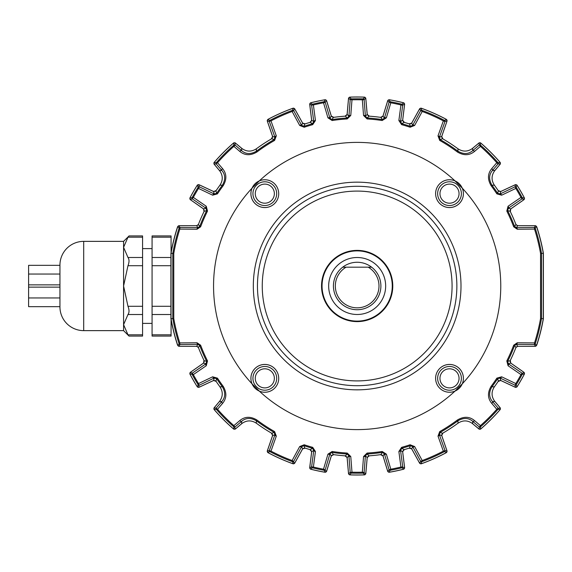 <?xml version="1.0" encoding="UTF-8"?>
<svg xmlns="http://www.w3.org/2000/svg" width="572" height="572" viewBox="0 0 572 572"><rect width="100%" height="100%" fill="white"/><g stroke="black" fill="none" stroke-linecap="round" stroke-linejoin="round"><path stroke-width="0.86" d="M309.738 104.39A1.902 1.902 0 0 0 309.745 104.748L311.561 119.512A2.853 2.853 0 0 1 310.074 122.372M267.338 121.114A1.902 1.902 0 0 0 267.424 121.457L272.351 135.771A2.853 2.853 0 0 1 271.571 138.81M190.462 199.721A1.902 1.902 0 0 0 190.733 199.95L202.924 208.487A2.853 2.853 0 0 1 204.054 211.504M204.054 360.496A2.853 2.853 0 0 1 202.924 363.513L190.733 372.05A1.902 1.902 0 0 0 190.462 372.279M271.571 433.19A2.853 2.853 0 0 1 272.351 436.229L267.424 450.543A1.902 1.902 0 0 0 267.338 450.886M310.074 449.628A2.853 2.853 0 0 1 311.561 452.488L309.745 467.252A1.902 1.902 0 0 0 309.738 467.61M214.221 164.257A1.902 1.902 0 0 0 214.421 164.55L219.741 170.885A11.397 11.397 0 0 1 220.177 171.443M404.583 104.39A1.902 1.902 0 0 1 404.576 104.748L402.759 119.512A2.853 2.853 0 0 0 404.247 122.372M446.982 121.114A1.902 1.902 0 0 1 446.896 121.457L441.97 135.771A2.853 2.853 0 0 0 442.749 138.81M500.107 164.257A1.902 1.902 0 0 1 499.899 164.55L494.58 170.885A11.397 11.397 0 0 0 494.151 171.436M523.859 199.721A1.902 1.902 0 0 1 523.587 199.95L511.397 208.487A2.853 2.853 0 0 0 510.267 211.504M524.309 374.167A1.902 1.902 0 0 1 524.174 374.496A189.01 189.01 0 0 1 517.303 386.393A1.902 1.902 0 0 1 517.088 386.679M500.085 409.631A1.902 1.902 0 0 1 499.878 409.917A189.01 189.01 0 0 1 481.081 428.721A1.902 1.902 0 0 1 480.787 428.928M446.289 452.638A1.902 1.902 0 0 1 445.996 452.838A189.01 189.01 0 0 1 421.714 463.649A189.01 189.01 0 0 0 445.996 452.838M404.247 449.628A2.853 2.853 0 0 0 402.759 452.488L404.576 467.252A1.902 1.902 0 0 1 404.583 467.61M403.489 469.212A1.902 1.902 0 0 1 403.153 469.333A189.01 189.01 0 0 1 389.725 472.186A189.01 189.01 0 0 0 403.153 469.333M177.742 226.669A1.902 1.902 0 0 0 177.599 226.991A189.01 189.01 0 0 0 170.999 253.303L170.999 318.697A189.01 189.01 0 0 0 177.599 345.009A1.902 1.902 0 0 0 177.742 345.331M179.05 225.718A1.902 1.902 0 0 1 179.401 225.69L196.046 225.69A2.853 2.853 0 0 0 198.427 224.403M190.147 197.497A189.01 189.01 0 0 1 197.011 185.614A189.01 189.01 0 0 0 190.147 197.504A1.902 1.902 0 0 0 190.011 197.833M199.092 184.777A1.902 1.902 0 0 1 199.428 184.892L212.913 191.184A2.853 2.853 0 0 0 216.094 190.655M214.45 162.069A189.01 189.01 0 0 1 233.233 143.286A189.01 189.01 0 0 0 214.443 162.083A1.902 1.902 0 0 0 214.235 162.369M235.414 143.057A1.902 1.902 0 0 1 235.707 143.257L242.042 148.577A11.397 11.397 0 0 0 242.592 149.013M292.621 108.351A189.01 189.01 0 0 0 268.332 119.162A189.01 189.01 0 0 1 292.607 108.351A1.902 1.902 0 0 1 292.964 108.258M294.73 108.923A1.902 1.902 0 0 1 294.93 109.216L302.266 122.451A2.853 2.853 0 0 0 305.04 123.902M324.61 99.814A189.01 189.01 0 0 0 311.168 102.667A189.01 189.01 0 0 1 324.603 99.814A1.902 1.902 0 0 1 324.967 99.785M326.619 100.801A1.902 1.902 0 0 1 326.755 101.13L331.102 115.358A2.853 2.853 0 0 0 333.626 117.367M345.123 116.159A2.853 2.853 0 0 0 347.168 113.671L348.47 98.849A1.902 1.902 0 0 1 348.534 98.498M364.385 97.161A1.902 1.902 0 0 0 364.028 97.111A189.01 189.01 0 0 0 350.293 97.111A1.902 1.902 0 0 0 349.935 97.161M365.794 98.498A1.902 1.902 0 0 1 365.851 98.849L367.152 113.671A2.853 2.853 0 0 0 369.197 116.159M380.695 117.367A2.853 2.853 0 0 0 383.219 115.358L387.566 101.13A1.902 1.902 0 0 1 387.702 100.801M403.153 102.667A189.01 189.01 0 0 0 389.711 99.814A189.01 189.01 0 0 1 403.146 102.667A1.902 1.902 0 0 1 403.489 102.788M409.28 123.902A2.853 2.853 0 0 0 412.054 122.451L419.39 109.216A1.902 1.902 0 0 1 419.591 108.923M445.996 119.162A189.01 189.01 0 0 0 421.7 108.351A189.01 189.01 0 0 1 445.981 119.155A1.902 1.902 0 0 1 446.289 119.362M471.721 149.013A11.397 11.397 0 0 0 472.279 148.577L478.614 143.257A1.902 1.902 0 0 1 478.907 143.057M500.085 162.369A1.902 1.902 0 0 0 499.878 162.083A189.01 189.01 0 0 0 481.081 143.279A189.01 189.01 0 0 1 499.871 162.069M498.226 190.655A2.853 2.853 0 0 0 501.408 191.184L514.893 184.892A1.902 1.902 0 0 1 515.229 184.777M524.309 197.833A1.902 1.902 0 0 0 524.174 197.504A189.01 189.01 0 0 0 517.303 185.607A189.01 189.01 0 0 1 524.174 197.497M515.894 224.403A2.853 2.853 0 0 0 518.275 225.69L534.92 225.69A1.902 1.902 0 0 1 535.27 225.718M536.579 345.331A1.902 1.902 0 0 0 536.722 345.009A189.01 189.01 0 0 0 543.321 318.697L543.321 253.303A189.01 189.01 0 0 0 536.722 226.991A1.902 1.902 0 0 0 536.579 226.669M535.27 346.282A1.902 1.902 0 0 1 534.92 346.31L518.275 346.31A2.853 2.853 0 0 0 515.894 347.597M510.267 360.496A2.853 2.853 0 0 0 511.397 363.513L523.587 372.05A1.902 1.902 0 0 1 523.859 372.279M515.229 387.223A1.902 1.902 0 0 1 514.893 387.108L501.408 380.816A2.853 2.853 0 0 0 498.226 381.345M494.144 400.557A11.397 11.397 0 0 0 494.58 401.115L499.899 407.45A1.902 1.902 0 0 1 500.107 407.743M478.907 428.943A1.902 1.902 0 0 1 478.614 428.743L472.279 423.423A11.397 11.397 0 0 0 471.728 422.987M442.749 433.19A2.853 2.853 0 0 0 441.97 436.229L446.896 450.543A1.902 1.902 0 0 1 446.982 450.886M419.591 463.077A1.902 1.902 0 0 1 419.39 462.784L412.054 449.549A2.853 2.853 0 0 0 409.28 448.098M387.702 471.199A1.902 1.902 0 0 1 387.566 470.87L383.219 456.642A2.853 2.853 0 0 0 380.695 454.633M369.197 455.841A2.853 2.853 0 0 0 367.152 458.329L365.851 473.151A1.902 1.902 0 0 1 365.794 473.502M349.935 474.839A1.902 1.902 0 0 0 350.293 474.889A189.01 189.01 0 0 0 364.028 474.889A1.902 1.902 0 0 0 364.385 474.839M348.534 473.502A1.902 1.902 0 0 1 348.47 473.151L347.168 458.329A2.853 2.853 0 0 0 345.123 455.841M333.626 454.633A2.853 2.853 0 0 0 331.102 456.642L326.755 470.87A1.902 1.902 0 0 1 326.619 471.199M311.168 469.333A189.01 189.01 0 0 0 324.61 472.186A189.01 189.01 0 0 1 311.175 469.333A1.902 1.902 0 0 1 310.832 469.212M305.04 448.098A2.853 2.853 0 0 0 302.266 449.549L294.93 462.784A1.902 1.902 0 0 1 294.73 463.077M268.332 452.838A189.01 189.01 0 0 0 292.621 463.649A189.01 189.01 0 0 1 268.339 452.845A1.902 1.902 0 0 1 268.032 452.638M242.6 422.987A11.397 11.397 0 0 0 242.042 423.423L235.707 428.743A1.902 1.902 0 0 1 235.414 428.943M214.235 409.631A1.902 1.902 0 0 0 214.443 409.917A189.01 189.01 0 0 0 233.24 428.721A189.01 189.01 0 0 1 214.45 409.931M214.221 407.743A1.902 1.902 0 0 1 214.421 407.45L219.741 401.115A11.397 11.397 0 0 0 220.17 400.564M216.094 381.345A2.853 2.853 0 0 0 212.913 380.816L199.428 387.108A1.902 1.902 0 0 1 199.092 387.223M190.011 374.167A1.902 1.902 0 0 0 190.147 374.496A189.01 189.01 0 0 0 197.018 386.393A189.01 189.01 0 0 1 190.147 374.503M198.427 347.597A2.853 2.853 0 0 0 196.046 346.31L179.401 346.31A1.902 1.902 0 0 1 179.05 346.282M324.967 472.215A1.902 1.902 0 0 1 324.61 472.186M389.711 472.186A1.902 1.902 0 0 1 389.353 472.215M389.353 99.785A1.902 1.902 0 0 1 389.711 99.814M177.799 226.498L177.506 227.048A189.082 189.082 0 0 0 170.921 253.353L170.921 318.647A189.082 189.082 0 0 0 177.506 344.952M498.098 381.538L500.428 380.559M524.174 374.503A189.01 189.01 0 0 1 517.31 386.386M510.689 362.791L510.317 360.439M536.815 344.952A189.082 189.082 0 0 0 543.4 318.647L543.4 253.353A189.082 189.082 0 0 0 536.815 227.048L536.529 226.498M510.367 211.712L510.689 209.202M500.428 191.441L498.205 190.583M442.942 138.924L441.813 136.772M411.418 123.23L409.066 123.838M404.468 122.437L402.817 120.52M382.754 116.259L380.63 117.339M369.426 116.173L367.417 114.643M350.3 97.111A189.01 189.01 0 0 1 364.021 97.111M346.904 114.65L345.045 116.145M333.848 117.339L331.567 116.259M311.504 120.52L309.995 122.372M305.262 123.838L302.91 123.237M272.508 136.765L271.378 138.917M216.223 190.462L213.892 191.441M203.639 209.209L204.004 211.561M203.954 360.288L203.632 362.798M213.892 380.559L216.116 381.417M271.378 433.076L272.508 435.228M302.903 448.77L305.255 448.162M309.852 449.563L311.504 451.48M331.567 455.741L333.698 454.661M344.895 455.827L346.904 457.357M364.021 474.889A189.01 189.01 0 0 1 350.3 474.889M367.417 457.35L369.276 455.855M380.473 454.661L382.754 455.741M402.817 451.48L404.325 449.628M409.066 448.162L411.411 448.763M441.813 435.235L442.942 433.083M499.871 409.931A189.01 189.01 0 0 1 481.088 428.714M357.164 389.839A103.839 103.839 0 0 1 253.325 286A103.839 103.839 0 0 1 357.164 182.161A103.839 103.839 0 0 1 460.996 286A103.839 103.839 0 0 1 357.164 389.839M439.961 193.651A9.545 9.545 0 0 0 449.506 203.196A9.545 9.545 0 0 0 459.051 193.651A9.545 9.545 0 0 0 449.506 184.105A9.545 9.545 0 0 0 439.961 193.651M461.382 193.651A11.869 11.869 0 0 1 449.506 205.527A11.869 11.869 0 0 1 437.637 193.651A11.869 11.869 0 0 1 449.506 181.782A11.869 11.869 0 0 1 461.382 193.651M255.269 193.651A9.545 9.545 0 0 0 264.815 203.196A9.545 9.545 0 0 0 274.36 193.651A9.545 9.545 0 0 0 264.815 184.105A9.545 9.545 0 0 0 255.269 193.651M276.684 193.651A11.869 11.869 0 0 1 264.815 205.527A11.869 11.869 0 0 1 252.938 193.651A11.869 11.869 0 0 1 264.815 181.782A11.869 11.869 0 0 1 276.684 193.651M255.269 378.349A9.545 9.545 0 0 0 264.815 387.895A9.545 9.545 0 0 0 274.36 378.349A9.545 9.545 0 0 0 264.815 368.804A9.545 9.545 0 0 0 255.269 378.349M276.684 378.349A11.869 11.869 0 0 1 264.815 390.218A11.869 11.869 0 0 1 252.938 378.349A11.869 11.869 0 0 1 264.815 366.473A11.869 11.869 0 0 1 276.684 378.349M439.961 378.349A9.545 9.545 0 0 0 449.506 387.895A9.545 9.545 0 0 0 459.051 378.349A9.545 9.545 0 0 0 449.506 368.804A9.545 9.545 0 0 0 439.961 378.349M461.382 378.349A11.869 11.869 0 0 1 449.506 390.218A11.869 11.869 0 0 1 437.637 378.349A11.869 11.869 0 0 1 449.506 366.473A11.869 11.869 0 0 1 461.382 378.349M357.164 191.091A94.909 94.909 0 0 1 452.073 286A94.909 94.909 0 0 1 357.164 380.909A94.909 94.909 0 0 1 262.255 286A94.909 94.909 0 0 1 357.164 191.091M463.399 378.349A13.885 13.885 0 0 1 449.506 392.235A13.885 13.885 0 0 1 435.621 378.349A13.907 13.907 0 0 0 454.99 391.134L462.29 383.826A13.907 13.907 0 0 0 449.506 364.435A13.907 13.907 0 0 0 435.599 378.349A13.885 13.885 0 0 1 449.506 364.457A13.885 13.885 0 0 1 463.399 378.349M259.33 391.134A13.907 13.907 0 0 0 278.721 378.349A13.885 13.885 0 0 1 264.815 392.235A13.885 13.885 0 0 1 250.922 378.349A13.885 13.885 0 0 1 264.815 364.457A13.885 13.885 0 0 1 278.7 378.349A13.907 13.907 0 0 0 264.815 364.435A13.907 13.907 0 0 0 252.03 383.826L259.33 391.134A143.608 143.608 0 0 0 454.99 391.134M252.03 188.174A13.907 13.907 0 0 0 264.815 207.565A13.907 13.907 0 0 0 278.721 193.651A13.885 13.885 0 0 1 264.815 207.543A13.885 13.885 0 0 1 250.922 193.651A13.885 13.885 0 0 1 264.815 179.765A13.885 13.885 0 0 1 278.7 193.651A13.907 13.907 0 0 0 259.33 180.866L252.03 188.174A143.608 143.608 0 0 0 252.03 383.826M454.99 180.866A13.907 13.907 0 0 0 435.599 193.651A13.885 13.885 0 0 1 449.506 179.765A13.885 13.885 0 0 1 463.399 193.651A13.885 13.885 0 0 1 449.506 207.543A13.885 13.885 0 0 1 435.621 193.651A13.907 13.907 0 0 0 449.506 207.565A13.907 13.907 0 0 0 462.29 188.174L454.99 180.866A143.608 143.608 0 0 0 259.33 180.866M357.164 250.386A35.614 35.614 0 0 1 392.778 286A35.614 35.614 0 0 1 357.164 321.614A35.614 35.614 0 0 1 321.543 286A35.614 35.614 0 0 1 357.164 250.386M357.164 250.886A35.114 35.114 0 0 1 392.27 286A35.114 35.114 0 0 1 357.164 321.114A35.114 35.114 0 0 1 322.05 286A35.114 35.114 0 0 1 357.164 250.886M462.29 383.826A143.608 143.608 0 0 0 462.29 188.174M535.585 225.718L517.703 225.718L515.937 224.51A170.27 170.27 0 0 0 510.152 211.275L507.657 210.653A168.311 168.311 0 0 1 514.586 226.455L516.373 227.656L534.305 227.484L535.585 225.718L536.486 226.369L535.228 228.214A187.208 187.208 0 0 1 541.52 253.46L541.52 318.54L540.554 318.54L540.554 253.46A186.257 186.257 0 0 0 534.513 229.1L517.274 229.236L513.692 226.791A167.36 167.36 0 0 0 506.813 211.075L508.065 206.256L520.992 197.383A186.257 186.257 0 0 0 515.815 188.424L501.673 195.188L496.868 193.858A167.36 167.36 0 0 0 491.176 185.757C487.394 179.379 487.587 173.666 491.756 168.604L496.789 162.72A186.257 186.257 0 0 0 480.437 146.375L474.553 151.408C469.462 155.577 463.749 155.77 457.4 151.988A167.36 167.36 0 0 0 439.718 140.419L438.016 135.857L443.336 120.871A186.257 186.257 0 0 0 422.215 111.469L414.636 125.447L410.103 127.234A167.36 167.36 0 0 0 401.615 124.653L398.87 120.499L400.929 104.955A186.257 186.257 0 0 0 390.812 102.803L386.372 117.839L382.175 120.52A167.36 167.36 0 0 0 367.102 118.94L363.549 115.444L362.333 99.814A186.257 186.257 0 0 0 351.987 99.814L350.772 115.444L347.218 118.94A167.36 167.36 0 0 0 332.146 120.52L327.949 117.839L323.509 102.803A186.257 186.257 0 0 0 313.392 104.955L315.451 120.499L312.705 124.653A167.36 167.36 0 0 0 304.218 127.234L299.685 125.447L292.106 111.469A186.257 186.257 0 0 0 270.985 120.871L276.305 135.857L274.603 140.419A167.36 167.36 0 0 0 256.921 151.988C250.543 155.77 244.823 155.577 239.768 151.408L233.884 146.375A186.257 186.257 0 0 0 217.539 162.72L222.565 168.604C226.734 173.695 226.927 179.415 223.144 185.757A167.36 167.36 0 0 0 217.453 193.858L212.648 195.188L198.505 188.424A186.257 186.257 0 0 0 193.329 197.383L206.256 206.256L207.507 211.075A167.36 167.36 0 0 0 200.629 226.791L197.047 229.236L179.808 229.1A186.257 186.257 0 0 0 173.766 253.46L173.766 318.54L171.035 318.69A188.975 188.975 0 0 0 177.835 345.631L179.093 343.786A0.951 0.887 -15.4 0 0 179.83 344.373L180.016 344.516A0.951 0.951 -144 0 1 179.107 343.858M173.766 318.54A186.257 186.257 0 0 0 179.808 342.9L197.047 342.764L200.629 345.209A167.36 167.36 0 0 0 207.507 360.925L206.256 365.744L193.329 374.617A186.257 186.257 0 0 0 198.505 383.576L212.648 376.812L217.453 378.142A167.36 167.36 0 0 0 223.144 386.243C226.927 392.621 226.734 398.334 222.565 403.396L217.539 409.28A186.257 186.257 0 0 0 233.884 425.625L239.768 420.592C244.859 416.423 250.572 416.23 256.921 420.012A167.36 167.36 0 0 0 274.603 431.581L276.305 436.143L270.985 451.129A186.257 186.257 0 0 0 292.106 460.531L299.685 446.553L304.218 444.766A167.36 167.36 0 0 0 312.705 447.347L315.451 451.501L313.392 467.045A186.257 186.257 0 0 0 323.509 469.197L327.949 454.161L332.146 451.48A167.36 167.36 0 0 0 347.218 453.06L350.772 456.556L351.987 472.186A186.257 186.257 0 0 0 362.333 472.186L363.549 456.556L367.102 453.06A167.36 167.36 0 0 0 382.175 451.48L386.372 454.161L390.812 469.197A186.257 186.257 0 0 0 400.929 467.045L398.87 451.501L401.615 447.347A167.36 167.36 0 0 0 410.103 444.766L414.636 446.553L422.215 460.531A186.257 186.257 0 0 0 443.336 451.129L438.016 436.143L439.718 431.581L440.183 432.403L439.368 434.691L444.966 450.443L447.118 451.287L446.668 452.438L444.415 451.63A0.951 0.865 -115.6 0 0 444.844 450.707L444.966 450.443A0.951 0.951 111.6 0 1 444.508 451.594M421.771 461.718A0.951 0.951 -159.6 0 1 420.613 461.282L420.892 461.375A0.951 0.865 67.6 0 0 421.864 461.675L420.949 463.885A188.975 188.975 0 0 0 446.668 452.438M420.949 463.885L419.798 463.449L420.613 461.282L412.655 446.582L410.41 445.659A168.311 168.311 0 0 1 401.873 448.262L404.004 449.699A170.27 170.27 0 0 0 409.495 448.026L411.74 448.913L419.798 463.449M404.64 468.06L403.932 469.097L401.88 467.789A0.951 0.858 -101.7 0 0 402.516 466.974L404.64 468.06L402.638 451.751L404.004 449.699M390.14 470.291A0.951 0.951 -148.6 0 1 389.067 469.633L389.339 469.776A0.951 0.858 77.7 0 0 390.247 470.263L388.903 472.293A188.975 188.975 0 0 0 403.932 469.097M388.903 472.293L387.837 471.635L389.067 469.633L384.391 453.775L382.31 452.416A168.311 168.311 0 0 1 367.16 454.011L368.947 455.855A170.27 170.27 0 0 0 380.952 454.597L383.033 455.92L387.837 471.635M365.751 473.952L364.843 474.824L363.106 473.115A0.951 0.858 -89.7 0 0 363.899 472.451L365.751 473.952L367.181 457.586L368.947 455.855M351.101 473.123A0.951 0.951 -136.6 0 1 350.186 472.25L350.429 472.451A0.951 0.858 89.7 0 0 351.215 473.115L349.478 474.824A188.975 188.975 0 0 0 364.843 474.824M349.478 474.824L348.57 473.952L350.186 472.25L348.913 455.77L347.161 454.011A168.311 168.311 0 0 1 332.01 452.416L333.369 454.597A170.27 170.27 0 0 0 345.381 455.855L347.14 457.586L348.57 473.952M326.483 471.635L325.418 472.293L324.074 470.263A0.951 0.858 -77.7 0 0 324.982 469.776L326.483 471.635L331.288 455.92L333.369 454.597M312.333 467.774A0.951 0.951 -124.6 0 1 311.618 466.731L311.804 466.974A0.951 0.858 101.7 0 0 312.441 467.789L310.389 469.097A188.975 188.975 0 0 0 325.418 472.293M310.389 469.097L309.681 468.06L311.618 466.731L313.792 450.35L312.448 448.262A168.311 168.311 0 0 1 303.918 445.659L304.826 448.026A170.27 170.27 0 0 0 310.317 449.699L311.683 451.751L309.681 468.06M294.523 463.449L293.372 463.885L292.456 461.675A0.951 0.865 -67.6 0 0 293.429 461.375L294.523 463.449L302.581 448.913L304.826 448.026M269.812 451.594A0.951 0.951 -111.6 0 1 269.355 450.443L269.476 450.707A0.951 0.865 115.6 0 0 269.905 451.63L267.653 452.438A188.975 188.975 0 0 0 293.372 463.885M267.653 452.438L267.203 451.287L269.355 450.443L274.953 434.691L274.138 432.403A168.311 168.311 0 0 1 256.349 420.777L256.342 423.208A170.27 170.27 0 0 0 271.772 433.304L272.615 435.571L267.203 451.287M235.085 429.214L233.855 429.207L233.798 426.819A0.951 0.865 -46.6 0 0 234.813 426.884L235.085 429.214L241.684 423.68C246.46 420.163 251.344 420.005 256.342 423.208M216.273 409.287A0.951 0.951 -90.6 0 1 216.259 408.05L216.28 408.351A0.951 0.865 136.6 0 0 216.345 409.359L213.949 409.302A188.975 188.975 0 0 0 233.855 429.207M213.949 409.302L213.942 408.072L216.259 408.05L221.829 401.544C225.432 397.34 225.618 392.428 222.386 386.808A168.311 168.311 0 0 1 216.659 378.664L215.951 381.131A170.27 170.27 0 0 0 219.948 386.815C223.159 391.806 223.001 396.696 219.476 401.48L213.942 408.072M198.684 387.416L197.476 387.065L198.091 384.706A0.951 0.858 -29.7 0 0 199.056 385.056L198.684 387.416L213.57 380.473L215.951 381.131M192.085 374.317A0.951 0.951 -76.6 0 1 192.378 373.087L192.321 373.394A0.951 0.858 149.7 0 0 192.142 374.41L189.797 373.759A188.975 188.975 0 0 0 197.476 387.065M189.797 373.759L190.09 372.536L192.378 373.087L206.006 363.742L206.664 361.347A168.311 168.311 0 0 1 199.742 345.545L198.384 347.49A170.27 170.27 0 0 0 204.168 360.725L203.553 363.113L190.09 372.536M200.629 345.209L199.742 345.545L197.948 344.344L180.016 344.516L178.736 346.282L196.618 346.282L198.384 347.49M178.736 346.282L177.835 345.631M179.83 344.373L179.808 342.9L179.093 343.786A187.208 187.208 0 0 1 172.801 318.54L172.801 253.46A187.208 187.208 0 0 1 179.093 228.214L177.835 226.369A188.975 188.975 0 0 0 171.035 253.31L171.035 318.69M177.835 226.369L178.736 225.718L180.016 227.484L179.808 229.1L179.093 228.214A0.951 0.887 15.4 0 1 179.83 227.627M198.384 224.51L199.742 226.455A168.311 168.311 0 0 1 206.664 210.653L206.006 208.258L192.378 198.913L190.09 199.464L203.553 208.887L204.168 211.275A170.27 170.27 0 0 0 198.384 224.51L196.618 225.718L178.736 225.718M190.09 199.464L189.797 198.241L192.142 197.59A0.951 0.858 30.3 0 0 192.321 198.606L193.329 197.383L192.142 197.59A187.208 187.208 0 0 1 198.091 187.294L197.476 184.935A188.975 188.975 0 0 0 189.797 198.241M197.476 184.935L198.684 184.584L199.349 186.837L198.505 188.424L198.091 187.294A0.951 0.858 29.7 0 1 199.056 186.944M215.951 190.869L216.659 193.336A168.311 168.311 0 0 1 222.386 185.192C225.618 179.601 225.432 174.689 221.829 170.456L216.259 163.95L213.942 163.928L219.476 170.52C223.001 175.297 223.159 180.187 219.948 185.185A170.27 170.27 0 0 0 215.951 190.869L213.57 191.527L198.684 184.584M213.942 163.928L213.949 162.698L216.345 162.641A0.951 0.865 43.4 0 0 216.28 163.649L217.539 162.72L216.345 162.641A187.208 187.208 0 0 1 233.798 145.181L233.855 142.793A188.975 188.975 0 0 0 213.949 162.698M233.855 142.793L235.085 142.785L235.106 145.095L233.884 146.375L233.798 145.181A0.951 0.865 46.6 0 1 234.813 145.116M256.342 148.791L256.349 151.222A168.311 168.311 0 0 1 274.138 139.597L274.953 137.309L269.355 121.557L267.203 120.713L272.615 136.429L271.772 138.696A170.27 170.27 0 0 0 256.342 148.791C251.351 151.995 246.468 151.837 241.684 148.32L235.085 142.785M267.203 120.713L267.653 119.562L269.905 120.37A0.951 0.865 64.4 0 0 269.476 121.293L270.985 120.871L269.905 120.37A187.208 187.208 0 0 1 292.456 110.325L293.372 108.115A188.975 188.975 0 0 0 267.653 119.562M293.372 108.115L294.523 108.551L293.708 110.718L292.106 111.469L292.456 110.325A0.951 0.865 67.6 0 1 293.429 110.625M304.826 123.974L303.918 126.34A168.311 168.311 0 0 1 312.448 123.738L313.792 121.65L311.618 105.269L309.681 103.94L311.683 120.249L310.317 122.301A170.27 170.27 0 0 0 304.826 123.974L302.581 123.087L294.523 108.551M309.681 103.94L310.389 102.903L312.441 104.211A0.951 0.858 78.3 0 0 311.804 105.026L313.392 104.955L312.441 104.211A187.208 187.208 0 0 1 324.074 101.737L325.418 99.707A188.975 188.975 0 0 0 310.389 102.903M325.418 99.707L326.483 100.365L325.253 102.367L323.509 102.803L324.074 101.737A0.951 0.858 77.7 0 1 324.982 102.224M333.369 117.403L332.01 119.584A168.311 168.311 0 0 1 347.161 117.989L348.913 116.23L350.186 99.75L348.57 98.048L347.14 114.414L345.381 116.145A170.27 170.27 0 0 0 333.369 117.403L331.288 116.08L326.483 100.365M348.57 98.048L349.478 97.176L351.215 98.885A0.951 0.858 90.3 0 0 350.429 99.549L351.987 99.814L351.215 98.885A187.208 187.208 0 0 1 363.106 98.885L364.843 97.176A188.975 188.975 0 0 0 349.478 97.176M364.843 97.176L365.751 98.048L364.135 99.75L362.333 99.814L363.106 98.885A0.951 0.858 89.7 0 1 363.899 99.549M368.947 116.145L367.16 117.989A168.311 168.311 0 0 1 382.31 119.584L384.391 118.225L389.067 102.367L387.837 100.365L383.033 116.08L380.952 117.403A170.27 170.27 0 0 0 368.947 116.145L367.181 114.414L365.751 98.048M387.837 100.365L388.903 99.707L390.247 101.737A0.951 0.858 102.3 0 0 389.339 102.224L390.812 102.803L390.247 101.737A187.208 187.208 0 0 1 401.88 104.211L403.932 102.903A188.975 188.975 0 0 0 388.903 99.707M403.932 102.903L404.64 103.94L402.702 105.269L400.929 104.955L401.88 104.211A0.951 0.858 101.7 0 1 402.516 105.026M404.004 122.301L401.873 123.738A168.311 168.311 0 0 1 410.41 126.34L412.655 125.418L420.613 110.718L419.798 108.551L411.74 123.087L409.495 123.974A170.27 170.27 0 0 0 404.004 122.301L402.638 120.249L404.64 103.94M419.798 108.551L420.949 108.115L421.864 110.325A0.951 0.865 112.4 0 0 420.892 110.625L422.215 111.469L421.864 110.325A187.208 187.208 0 0 1 444.415 120.37L446.668 119.562A188.975 188.975 0 0 0 420.949 108.115M446.668 119.562L447.118 120.713L444.966 121.557L443.336 120.871L444.415 120.37A0.951 0.865 115.6 0 1 444.844 121.293M442.549 138.696L440.183 139.597A168.311 168.311 0 0 1 457.972 151.222C463.556 154.454 468.468 154.268 472.708 150.665L479.214 145.095L479.236 142.785L472.636 148.32C467.86 151.837 462.977 151.995 457.979 148.791A170.27 170.27 0 0 0 442.549 138.696L441.706 136.429L447.118 120.713M479.236 142.785L480.466 142.793L480.523 145.181A0.951 0.865 133.4 0 0 479.508 145.116L480.437 146.375L480.523 145.181A187.208 187.208 0 0 1 497.976 162.641L500.371 162.698A188.975 188.975 0 0 0 480.466 142.793M500.371 162.698L500.378 163.928L498.062 163.95L496.789 162.72L497.976 162.641A0.951 0.865 136.6 0 1 498.048 163.649M494.372 185.185L491.934 185.192A168.311 168.311 0 0 1 497.661 193.336L500.064 193.972L514.972 186.837L515.637 184.584L500.75 191.527L498.369 190.869A170.27 170.27 0 0 0 494.372 185.185C491.162 180.194 491.319 175.304 494.844 170.52L500.378 163.928M515.637 184.584L516.845 184.935L516.237 187.294A0.951 0.858 150.3 0 0 515.265 186.944L515.815 188.424L516.237 187.294A187.208 187.208 0 0 1 522.179 197.59L524.524 198.241A188.975 188.975 0 0 0 516.845 184.935M524.524 198.241L524.231 199.464L521.95 198.913L520.992 197.383L522.179 197.59A0.951 0.858 149.7 0 1 522 198.606M510.152 211.275L510.775 208.887L524.231 199.464M535.213 343.858A0.951 0.951 144 0 1 534.305 344.516L534.491 344.373A0.951 0.887 15.4 0 0 535.228 343.786L536.486 345.631A188.975 188.975 0 0 0 543.286 318.69L543.286 253.31A188.975 188.975 0 0 0 536.486 226.369M536.486 345.631L535.585 346.282L534.305 344.516L516.373 344.344L514.586 345.545A168.311 168.311 0 0 1 507.657 361.347L510.152 360.725A170.27 170.27 0 0 0 515.937 347.49L517.703 346.282L535.585 346.282M524.231 372.536L524.524 373.759L522.179 374.41A0.951 0.858 -149.7 0 0 522 373.394L524.231 372.536L510.775 363.113L510.152 360.725M516.18 384.806A0.951 0.951 163.4 0 1 514.972 385.163L515.265 385.056A0.951 0.858 29.7 0 0 516.237 384.706L516.845 387.065A188.975 188.975 0 0 0 524.524 373.759M516.845 387.065L515.637 387.416L514.972 385.163L500.064 378.028L497.661 378.664A168.311 168.311 0 0 1 491.934 386.808L494.372 386.815A170.27 170.27 0 0 0 498.369 381.131L500.75 380.473L515.637 387.416M500.378 408.072L500.371 409.302L497.976 409.359A0.951 0.865 -136.6 0 0 498.048 408.351L500.378 408.072L494.844 401.48C491.319 396.703 491.162 391.813 494.372 386.815M480.451 426.891A0.951 0.951 179.4 0 1 479.214 426.905L479.508 426.884A0.951 0.865 46.6 0 0 480.523 426.819L480.466 429.207A188.975 188.975 0 0 0 500.371 409.302M480.466 429.207L479.236 429.214L479.214 426.905L472.708 421.335C468.497 417.732 463.585 417.546 457.972 420.777A168.311 168.311 0 0 1 440.183 432.403L442.549 433.304A170.27 170.27 0 0 0 457.979 423.208C462.97 420.005 467.853 420.163 472.636 423.68L479.236 429.214M447.118 451.287L441.706 435.571L442.549 433.304M204.168 360.725L206.664 361.347L207.507 360.925M219.948 386.815L222.386 386.808L223.144 386.243M271.772 433.304L274.138 432.403L274.603 431.581M310.317 449.699L312.448 448.262L312.705 447.347M345.381 455.855L347.161 454.011L347.218 453.06M380.952 454.597L382.31 452.416L382.175 451.48M409.495 448.026L410.41 445.659L410.103 444.766M457.979 423.208L457.972 420.777L457.4 420.012C463.778 416.23 469.498 416.423 474.553 420.592L480.437 425.625L479.508 426.884M498.369 381.131L497.661 378.664L496.868 378.142L501.673 376.812L515.815 383.576L515.265 385.056M515.937 347.49L514.586 345.545L513.692 345.209L517.274 342.764L534.513 342.9L534.491 344.373M540.554 318.54A186.257 186.257 0 0 1 534.513 342.9L535.228 343.786A187.208 187.208 0 0 0 541.52 318.54L543.286 318.69M540.554 253.46L543.286 253.31M513.692 226.791L514.586 226.455L515.937 224.51M496.868 193.858L497.661 193.336L498.369 190.869M457.4 151.988L457.972 151.222L457.979 148.791M410.103 127.234L410.41 126.34L409.495 123.974M382.175 120.52L382.31 119.584L380.952 117.403M347.218 118.94L347.161 117.989L345.381 116.145M312.705 124.653L312.448 123.738L310.317 122.301M274.603 140.419L274.138 139.597L271.772 138.696M223.144 185.757L222.386 185.192L219.948 185.185M207.507 211.075L206.664 210.653L204.168 211.275M173.766 253.46L171.035 253.31M498.048 408.351L496.789 409.28L497.976 409.359A187.208 187.208 0 0 1 480.523 426.819L480.437 425.625A186.257 186.257 0 0 0 496.789 409.28L491.756 403.396C487.587 398.305 487.394 392.585 491.176 386.243A167.36 167.36 0 0 0 496.868 378.142M522 373.394L520.992 374.617L522.179 374.41A187.208 187.208 0 0 1 516.237 384.706L515.815 383.576A186.257 186.257 0 0 0 520.992 374.617L508.065 365.744L506.813 360.925L507.657 361.347L508.315 363.742L521.95 373.087A0.951 0.951 76.6 0 1 522.243 374.317M233.869 145.109A0.951 0.951 -0.6 0 1 235.106 145.095L241.613 150.665C245.824 154.268 250.736 154.454 256.349 151.222L256.921 151.988M216.28 163.649L216.259 163.95A0.951 0.951 -89.4 0 1 216.273 162.713M198.141 187.194A0.951 0.951 -16.6 0 1 199.349 186.837L214.257 193.972L216.659 193.336L217.453 193.858M192.321 198.606L192.378 198.913A0.951 0.951 -103.4 0 1 192.085 197.683M179.107 228.142A0.951 0.951 -36 0 1 180.016 227.484L197.948 227.656L199.742 226.455L200.629 226.791M217.453 378.142L216.659 378.664L214.257 378.028L199.349 385.163A0.951 0.951 -163.4 0 1 198.141 384.806M256.921 420.012L256.349 420.777C250.765 417.546 245.853 417.732 241.613 421.335L235.106 426.905A0.951 0.951 -179.4 0 1 233.869 426.891M304.218 444.766L303.918 445.659L301.666 446.582L293.708 461.282A0.951 0.951 159.6 0 1 292.549 461.718M332.146 451.48L332.01 452.416L329.93 453.775L325.253 469.633A0.951 0.951 148.6 0 1 324.181 470.291M367.102 453.06L367.16 454.011L365.408 455.77L364.135 472.25A0.951 0.951 136.6 0 1 363.22 473.123M401.615 447.347L401.873 448.262L400.529 450.35L402.702 466.731A0.951 0.951 124.6 0 1 401.987 467.774M491.176 386.243L491.934 386.808C488.702 392.399 488.888 397.311 492.492 401.544L498.062 408.05A0.951 0.951 90.6 0 1 498.048 409.287M534.491 227.627L534.513 229.1L535.228 228.214A0.951 0.887 164.6 0 0 534.491 227.627L534.305 227.484A0.951 0.951 36 0 1 535.213 228.142M522.243 197.683A0.951 0.951 103.4 0 1 521.95 198.913L508.315 208.258L507.657 210.653L506.813 211.075M515.265 186.944L514.972 186.837A0.951 0.951 16.6 0 1 516.18 187.194M498.048 162.713A0.951 0.951 89.4 0 1 498.062 163.95L492.492 170.456C488.888 174.66 488.702 179.572 491.934 185.192L491.176 185.757M479.508 145.116L479.214 145.095A0.951 0.951 0.6 0 1 480.451 145.109M444.508 120.406A0.951 0.951 68.4 0 1 444.966 121.557L439.368 137.309L440.183 139.597L439.718 140.419M420.892 110.625L420.613 110.718A0.951 0.951 -20.4 0 1 421.771 110.282M401.987 104.226A0.951 0.951 55.4 0 1 402.702 105.269L400.529 121.65L401.873 123.738L401.615 124.653M389.339 102.224L389.067 102.367A0.951 0.951 -31.4 0 1 390.14 101.709M363.22 98.877A0.951 0.951 43.4 0 1 364.135 99.75L365.408 116.23L367.16 117.989L367.102 118.94M350.429 99.549L350.186 99.75A0.951 0.951 -43.4 0 1 351.101 98.877M324.181 101.709A0.951 0.951 31.4 0 1 325.253 102.367L329.93 118.225L332.01 119.584L332.146 120.52M311.804 105.026L311.618 105.269A0.951 0.951 -55.4 0 1 312.333 104.226M292.549 110.282A0.951 0.951 20.4 0 1 293.708 110.718L301.666 125.418L303.918 126.34L304.218 127.234M269.476 121.293L269.355 121.557A0.951 0.951 -68.4 0 1 269.812 120.406M196.618 225.718L197.948 227.656A1.902 0.908 90.5 0 0 197.047 229.236M197.047 342.764A1.902 0.908 89.5 0 0 197.948 344.344L196.618 346.282M203.553 208.887L206.006 208.258A1.902 0.944 -55.6 0 1 206.256 206.256M206.256 365.744A1.902 0.944 -124.4 0 1 206.006 363.742L203.553 363.113M199.056 385.056L198.505 383.576L198.091 384.706A187.208 187.208 0 0 1 192.142 374.41L193.329 374.617L192.321 373.394M213.57 191.527L214.257 193.972A1.902 0.944 115.6 0 0 212.648 195.188M212.648 376.812A1.902 0.944 64.4 0 0 214.257 378.028L213.57 380.473M219.476 170.52L221.829 170.456A1.902 0.944 -40.6 0 1 222.565 168.604M222.565 403.396A1.902 0.944 -139.4 0 1 221.829 401.544L219.476 401.48M234.813 426.884L233.884 425.625L233.798 426.819A187.208 187.208 0 0 1 216.345 409.359L217.539 409.28L216.28 408.351M241.684 148.32L241.613 150.665A1.902 0.944 130.6 0 0 239.768 151.408M239.768 420.592A1.902 0.944 49.4 0 0 241.613 421.335L241.684 423.68M272.615 136.429L274.953 137.309A1.902 0.944 -19.6 0 1 276.305 135.857M276.305 436.143A1.902 0.944 -160.4 0 1 274.953 434.691L272.615 435.571M293.429 461.375L292.106 460.531L292.456 461.675A187.208 187.208 0 0 1 269.905 451.63L270.985 451.129L269.476 450.707M302.581 123.087L301.666 125.418A1.902 0.944 151.6 0 0 299.685 125.447M299.685 446.553A1.902 0.944 28.4 0 0 301.666 446.582L302.581 448.913M311.683 120.249L313.792 121.65A1.902 0.944 -7.6 0 1 315.451 120.499M315.451 451.501A1.902 0.944 -172.4 0 1 313.792 450.35L311.683 451.751M324.982 469.776L323.509 469.197L324.074 470.263A187.208 187.208 0 0 1 312.441 467.789L313.392 467.045L311.804 466.974M331.288 116.08L329.93 118.225A1.902 0.944 163.6 0 0 327.949 117.839M327.949 454.161A1.902 0.944 16.4 0 0 329.93 453.775L331.288 455.92M347.14 114.414L348.913 116.23A1.902 0.944 4.4 0 1 350.772 115.444M350.772 456.556A1.902 0.944 175.6 0 1 348.913 455.77L347.14 457.586M363.899 472.451L362.333 472.186L363.106 473.115A187.208 187.208 0 0 1 351.215 473.115L351.987 472.186L350.429 472.451M367.181 114.414L365.408 116.23A1.902 0.944 175.6 0 0 363.549 115.444M363.549 456.556A1.902 0.944 4.4 0 0 365.408 455.77L367.181 457.586M383.033 116.08L384.391 118.225A1.902 0.944 16.4 0 1 386.372 117.839M386.372 454.161A1.902 0.944 163.6 0 1 384.391 453.775L383.033 455.92M402.516 466.974L400.929 467.045L401.88 467.789A187.208 187.208 0 0 1 390.247 470.263L390.812 469.197L389.339 469.776M402.638 120.249L400.529 121.65A1.902 0.944 -172.4 0 0 398.87 120.499M398.87 451.501A1.902 0.944 -7.6 0 0 400.529 450.35L402.638 451.751M411.74 123.087L412.655 125.418A1.902 0.944 28.4 0 1 414.636 125.447M414.636 446.553A1.902 0.944 151.6 0 1 412.655 446.582L411.74 448.913M444.844 450.707L443.336 451.129L444.415 451.63A187.208 187.208 0 0 1 421.864 461.675L422.215 460.531L420.892 461.375M441.706 136.429L439.368 137.309A1.902 0.944 -160.4 0 0 438.016 135.857M438.016 436.143A1.902 0.944 -19.6 0 0 439.368 434.691L441.706 435.571M472.636 148.32L472.708 150.665A1.902 0.944 49.4 0 1 474.553 151.408M474.553 420.592A1.902 0.944 130.6 0 1 472.708 421.335L472.636 423.68M494.844 170.52L492.492 170.456A1.902 0.944 -139.4 0 0 491.756 168.604M491.756 403.396A1.902 0.944 -40.6 0 0 492.492 401.544L494.844 401.48M500.75 191.527L500.064 193.972A1.902 0.944 64.4 0 1 501.673 195.188M501.673 376.812A1.902 0.944 115.6 0 1 500.064 378.028L500.75 380.473M510.775 208.887L508.315 208.258A1.902 0.944 -124.4 0 0 508.065 206.256M508.065 365.744A1.902 0.944 -55.6 0 0 508.315 363.742L510.775 363.113M517.703 225.718L516.373 227.656A1.902 0.908 89.5 0 1 517.274 229.236M517.274 342.764A1.902 0.908 90.5 0 1 516.373 344.344L517.703 346.282M378.993 286A21.836 21.836 0 0 0 368.232 267.181L371.621 267.181A23.731 23.731 0 0 1 357.164 309.731A23.731 23.731 0 0 1 342.7 267.181A23.731 23.731 0 0 1 371.621 267.181L346.089 267.181A21.836 21.836 0 0 0 357.164 307.836A21.836 21.836 0 0 0 378.993 286M385.657 286A28.493 28.493 0 0 0 357.164 257.507A28.493 28.493 0 0 0 328.664 286A28.493 28.493 0 0 0 357.164 314.493A28.493 28.493 0 0 0 385.657 286M342.7 267.181L346.089 267.181L342.7 267.181M83.691 241.363L83.691 330.637A23.745 23.745 0 0 1 59.946 306.892L59.946 265.108A23.745 23.745 0 0 1 83.691 241.363L123.581 241.363L128.736 236.265M83.691 330.637L123.581 330.637L129.015 336.079L142.578 336.079L142.578 235.921L129.015 235.921L127.978 237.194L142.578 237.194M123.581 241.363L123.581 330.637M152.073 334.806L171.071 334.806L171.071 336.079L152.073 336.079L152.073 235.921L171.071 235.921L171.071 237.194L152.073 237.194M171.071 323.394L171.815 323.394M171.071 248.605L171.815 248.605M142.578 323.394L152.073 323.394M142.578 248.605L152.073 248.605M142.578 334.806L127.978 334.806C129.351 336.486 129.351 336.486 127.978 334.806C129.351 336.486 129.351 336.486 127.978 334.806L123.581 324.66L127.978 314.514C129.351 312.619 129.351 309.874 127.978 306.292L123.581 286L127.978 265.708C129.351 262.133 129.351 259.395 127.978 257.486L123.581 247.34L127.978 237.194M171.071 252.509L171.071 237.194M171.071 334.806L171.071 319.491M59.946 265.337L28.6 265.337L28.6 306.663L59.946 306.663M28.6 284.87L59.946 284.87M28.6 274.045L59.946 274.045M28.6 297.955L59.946 297.955M28.6 287.13L59.946 287.13M357.164 385.707A99.707 99.707 0 0 1 257.457 286A99.707 99.707 0 0 1 357.164 186.293A99.707 99.707 0 0 1 456.864 286A99.707 99.707 0 0 1 357.164 385.707M439.718 431.581A167.36 167.36 0 0 0 457.4 420.012M506.813 360.925A167.36 167.36 0 0 0 513.692 345.209M127.978 314.514L142.578 314.514M127.978 306.292L142.578 306.292M127.978 265.708L142.578 265.708M127.978 257.486L142.578 257.486M152.073 257.486L170.921 257.486M152.073 306.292L170.921 306.292M170.921 265.708L152.073 265.708M170.921 314.514L152.073 314.514"/></g></svg>
